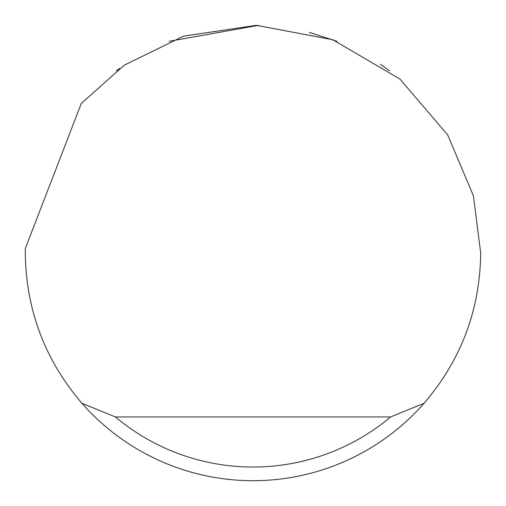 <?xml version="1.0" encoding="UTF-8"?>
<svg xmlns="http://www.w3.org/2000/svg" width="506" height="506" viewBox="0 0 506 506"><rect width="100%" height="100%" fill="white"/><g stroke="black" fill="none" stroke-linecap="round" stroke-linejoin="round"><path stroke-width="0.76" d="M169.118 41.315L258.395 25.363M309.375 32.39L336.882 41.315M380.411 64.287L389.62 70.84M116.38 70.84L119.542 68.506M81.264 103.49L124.242 65.198L183.684 36.109L256.384 25.325L332.822 39.753L399.949 79.062L447.696 134.931L473.426 195.904L480.7 253C479.985 309.938 461.111 360.032 424.066 403.282A227.7 227.7 0 0 1 81.934 403.282C44.889 360.032 26.015 309.938 25.3 253L25.344 248.446L81.264 103.49M81.934 403.282L115.4 416.944L390.6 416.944L424.066 403.282M115.4 416.944A214.038 214.038 0 0 0 390.6 416.944"/></g></svg>
